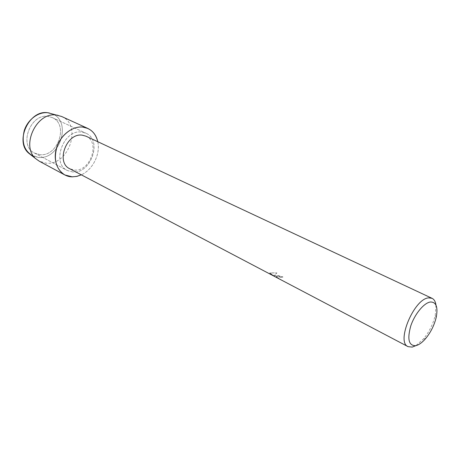 <?xml version="1.0" encoding="UTF-8"?>
<svg xmlns="http://www.w3.org/2000/svg" width="460" height="460" viewBox="0 0 460 460"><rect width="100%" height="100%" fill="white"/><g stroke="black" fill="none" stroke-linecap="round" stroke-linejoin="round"><path stroke-width="0.34" stroke-dasharray="2.3 1.72" d="M39.928 154.652L34.592 153.123C18.377 145.877 30.274 113.252 48.099 116.414L52.25 117.582C68.971 124.395 58.012 156.94 39.928 154.652L34.592 153.123C18.377 145.877 30.274 113.252 48.099 116.414L52.25 117.582C68.971 124.395 58.012 156.94 39.928 154.652M30.59 154.675L38.444 157.412C60.593 160.097 72.507 119.519 51.071 113.459C72.507 119.519 60.593 160.097 38.444 157.412L33.764 156.36M72.755 171.988L67.361 170.499C51.008 163.254 63.658 129.047 81.702 132.06L85.893 133.204C102.724 140.035 91.057 174.035 72.755 171.988L67.361 170.499C51.008 163.254 63.658 129.047 81.702 132.06L85.893 133.204C102.724 140.035 91.057 174.035 72.755 171.988M85.98 136.183C100.631 142.163 90.384 171.873 74.428 170.045L69.788 168.768M281.474 277.374L280.117 276.839C277.432 276.224 276.115 276.178 276.161 276.707L278.611 278.087L275.39 276.748L268.956 273.079L273.861 275.655L269.779 272.837L276.885 272.906L274.315 275.592C276.345 275.201 279.22 275.655 282.946 276.949L281.457 277.438L282.929 277.012L275.707 275.557L274.298 275.655L276.868 272.97L269.761 272.901L273.844 275.718L269.29 273.614M269.301 273.55L278.593 278.15L276.144 276.77L277.34 276.414L281.457 277.438M435.982 305.135L435.24 315.318C433.107 324.07 429.203 331.93 423.516 338.911L415.851 345.655M97.779 141.714C100.631 153.939 92.788 169.717 81.322 174.829C92.788 169.717 100.631 153.939 97.779 141.714M61.605 116.478C82.564 124.913 68.85 165.847 46.213 163.196L39.359 161.247M34.592 153.123L67.361 170.499L34.592 153.123M436.195 317.411L435.24 315.318M425.764 338.41L423.516 338.911M52.25 117.582L85.893 133.204L52.25 117.582"/><path stroke-width="0.69" d="M33.764 156.36C24.472 151.587 21.309 142.968 24.276 130.502C27.772 119.496 38.548 111.561 47.972 112.775L61.605 116.478L87.854 128.455C93.029 130.985 96.335 135.401 97.779 141.714C95.691 133.216 90.706 128.34 82.817 127.087L87.854 128.455M415.851 345.655L412.189 347.104L408.06 346.644L69.788 168.768C55.499 162.472 66.499 132.601 82.254 135.171L85.98 136.183L432.066 298.327C434.2 299.385 435.505 301.656 435.982 305.135M71.668 176.841C60.524 176.398 52.86 164.093 55.913 150.42C58.794 136.735 71.697 125.718 82.817 127.087C73.008 125.942 61.582 134.234 57.224 145.975C53.279 159.246 55.792 168.9 64.762 174.927L72.346 176.864L77.194 176.301L81.322 174.829L76.498 176.456L71.668 176.841M408.06 346.644C395.807 342.131 414.334 298.264 428.783 297.873L432.066 298.327M415.725 345.684C408.773 345.834 407.111 339.279 410.74 326.019C414.69 314.053 424.114 302.686 430.491 301.99C436.252 302.013 438.156 307.153 436.195 317.411C434.292 325.197 430.819 332.195 425.764 338.41C422.234 342.545 418.887 344.966 415.725 345.684M30.59 154.675L29.175 153.571C14.087 142.065 29.158 109.284 47.972 112.775L49.335 112.993M64.762 174.927L39.359 161.247L36.3 159.12C20.148 146.82 36.466 111.354 56.609 115.086L58.063 115.322M29.175 153.571L36.3 159.12"/></g></svg>
